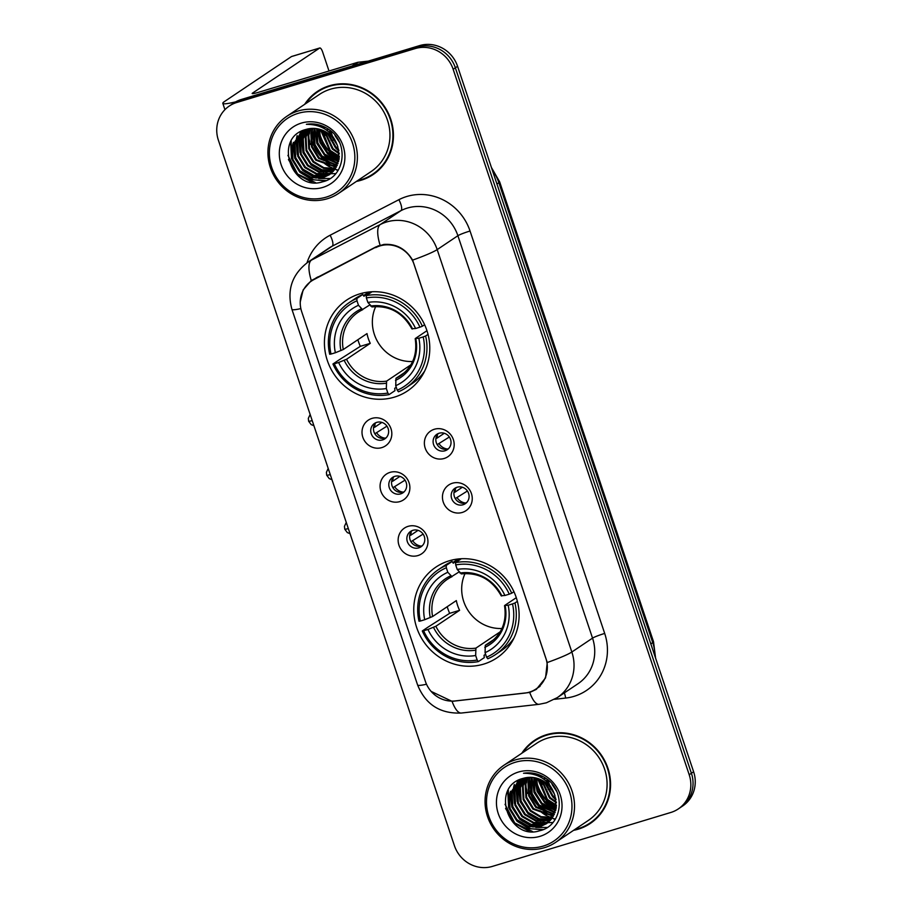 <?xml version="1.0" encoding="UTF-8"?>
<svg xmlns="http://www.w3.org/2000/svg" width="912" height="912" viewBox="0 0 912 912"><rect width="100%" height="100%" fill="white"/><g stroke="black" fill="none" stroke-linecap="round" stroke-linejoin="round"><path stroke-width="1.37" d="M449.16 560.823A54.674 51.756 -123.9 0 0 435.959 567.07A54.674 51.756 -123.9 0 0 419.6 634.638A54.674 51.756 -123.9 0 0 483.713 664.107A54.674 51.756 -123.9 0 0 496.915 657.86A54.674 51.756 -123.9 0 0 513.274 590.303A54.674 51.756 -123.9 0 0 449.16 560.823M359.83 293.846A54.674 51.756 -123.9 0 0 346.628 300.094A54.674 51.756 -123.9 0 0 330.269 367.661A54.674 51.756 -123.9 0 0 394.383 397.13A54.674 51.756 -123.9 0 0 407.584 390.883A54.674 51.756 -123.9 0 0 423.943 323.327A54.674 51.756 -123.9 0 0 359.83 293.846M381.809 447.61A15.47 14.649 56.1 0 1 362.828 437.247A15.47 14.649 56.1 0 1 372.028 418.38A15.47 14.649 56.1 0 1 390.997 428.731A15.47 14.649 56.1 0 1 381.809 447.61M376.747 422.37A9.28 8.789 -123.9 0 0 371.72 434.899A9.28 8.789 -123.9 0 0 384.853 438.843A9.28 8.789 -123.9 0 0 376.747 422.37M399.866 501.589A15.47 14.649 56.1 0 1 380.897 491.226A15.47 14.649 56.1 0 1 390.085 472.359A15.47 14.649 56.1 0 1 409.066 482.71A15.47 14.649 56.1 0 1 399.866 501.589M394.805 476.349A9.28 8.789 -123.9 0 0 389.789 488.878A9.28 8.789 -123.9 0 0 402.91 492.822A9.28 8.789 -123.9 0 0 394.805 476.349M417.924 555.568A15.47 14.649 56.1 0 1 398.954 545.205A15.47 14.649 56.1 0 1 408.154 526.338A15.47 14.649 56.1 0 1 427.124 536.689A15.47 14.649 56.1 0 1 417.924 555.568M412.862 530.328A9.28 8.789 -123.9 0 0 407.846 542.868A9.28 8.789 -123.9 0 0 420.979 546.812A9.28 8.789 -123.9 0 0 412.862 530.328M444.178 458.474A15.47 14.649 56.1 0 1 425.197 448.123A15.47 14.649 56.1 0 1 434.397 429.244A15.47 14.649 56.1 0 1 453.367 439.607A15.47 14.649 56.1 0 1 444.178 458.474M439.117 433.234A9.28 8.789 -123.9 0 0 434.089 445.774A9.28 8.789 -123.9 0 0 447.222 449.719A9.28 8.789 -123.9 0 0 439.117 433.234M462.236 512.453A15.47 14.649 56.1 0 1 443.266 502.102A15.47 14.649 56.1 0 1 452.455 483.223A15.47 14.649 56.1 0 1 471.436 493.586A15.47 14.649 56.1 0 1 462.236 512.453M457.174 487.213A9.28 8.789 -123.9 0 0 452.158 499.753A9.28 8.789 -123.9 0 0 465.28 503.698A9.28 8.789 -123.9 0 0 457.174 487.213M386.141 437.783A9.28 8.789 56.1 0 1 375.972 422.644M404.198 491.762A9.28 8.789 56.1 0 1 394.041 476.623M422.256 545.741A9.28 8.789 56.1 0 1 412.099 530.602M448.51 448.647A9.28 8.789 56.1 0 1 438.341 433.508M466.568 502.626A9.28 8.789 56.1 0 1 456.41 487.487M375.71 247.642A27.85 26.368 56.1 0 1 379.985 245.909A27.85 26.368 56.1 0 1 414.139 264.56L545.855 658.213A27.85 26.368 56.1 0 1 536.028 688.993A27.85 26.368 56.1 0 1 524.765 693.109L455.008 700.952A27.85 26.368 56.1 0 1 425.38 681.378L301.724 311.779A27.85 26.368 56.1 0 1 311.551 280.987A27.85 26.368 56.1 0 1 314.002 279.539L378.56 245.727M356.432 181.408A50.035 47.367 -123.9 0 0 361.038 180.268A50.035 47.367 -123.9 0 0 373.122 174.557A50.035 47.367 -123.9 0 0 388.09 112.735A50.035 47.367 -123.9 0 0 329.414 85.762A50.035 47.367 -123.9 0 0 317.33 91.474A50.035 47.367 -123.9 0 0 304.676 104.321M318.448 90.755A50.035 47.367 -123.9 0 0 311.881 96.49M573.568 830.342A50.035 47.367 -123.9 0 0 578.174 829.202A50.035 47.367 -123.9 0 0 590.246 823.49A50.035 47.367 -123.9 0 0 605.215 761.668A50.035 47.367 -123.9 0 0 546.55 734.696A50.035 47.367 -123.9 0 0 534.466 740.407A50.035 47.367 -123.9 0 0 521.812 753.255M535.583 739.689A50.035 47.367 -123.9 0 0 529.017 745.423M300.242 301.975L303.149 289.913L311.277 280.577L375.949 246.89L383.895 244.427C396.207 243.595 405.783 248.816 412.612 260.114L547.257 662.522L545.558 677.878L536.324 689.381L529.735 692.459L452.067 701.351L431.171 691.433M536.051 689.278L534.512 689.939M229.311 106.02L233.723 103.056A30.951 29.298 -123.9 0 1 241.201 99.522L419.623 45.6A30.951 29.298 -123.9 0 1 457.573 66.314L693.61 771.769A30.951 29.298 -123.9 0 1 682.689 805.98L680.477 807.462A30.951 29.298 -123.9 0 0 691.399 773.251L455.362 67.796A30.951 29.298 -123.9 0 0 417.411 47.082L238.99 101.004A30.951 29.298 -123.9 0 0 231.523 104.538A30.951 29.298 -123.9 0 1 238.99 101.004L417.411 47.082A30.951 29.298 -123.9 0 1 455.362 67.796L691.399 773.251A30.951 29.298 -123.9 0 1 680.477 807.462L678.277 808.944A30.951 29.298 -123.9 0 0 689.198 774.733L453.15 69.278A30.951 29.298 -123.9 0 0 415.199 48.564L236.778 102.486A30.951 29.298 -123.9 0 0 229.311 106.02A30.951 29.298 -123.9 0 0 218.39 140.231L454.427 845.686A30.951 29.298 -123.9 0 0 492.377 866.4L670.799 812.478A30.951 29.298 -123.9 0 0 678.277 808.944M300.857 308.609A36.104 3.249 -18.5 0 1 291.931 309.373C286.664 290.141 291.977 274.432 307.868 262.234A41.268 39.068 56.1 0 1 311.505 260.08A36.104 11.571 62.7 0 0 311.277 280.577L311.756 280.258M583.543 826.637A50.035 47.367 -123.9 0 0 591.341 822.738M366.407 177.703A50.035 47.367 -123.9 0 0 374.205 173.793M524.81 779.053A41.268 39.068 -123.9 0 0 524.822 779.657M524.856 780.547A41.268 39.068 -123.9 0 0 525.232 784.388M525.551 786.269A41.268 39.068 -123.9 0 0 527.603 793.497M541.648 812.41A41.268 39.068 -123.9 0 0 546.094 815.419M547.565 816.24A41.268 39.068 -123.9 0 0 550.563 817.688M551.236 817.973A41.268 39.068 -123.9 0 0 552.022 818.292M553.584 818.862A41.268 39.068 -123.9 0 0 555.214 819.386M528.151 786.634A41.268 39.068 -123.9 0 0 546.858 813.048A41.268 39.068 -123.9 0 1 528.151 786.634M307.675 130.12A41.268 39.068 -123.9 0 0 307.697 130.724M307.732 131.613A41.268 39.068 -123.9 0 0 308.108 135.455M308.416 137.336A41.268 39.068 -123.9 0 0 310.468 144.563M324.512 163.476A41.268 39.068 -123.9 0 0 328.97 166.486M330.44 167.306A41.268 39.068 -123.9 0 0 333.427 168.754M334.111 169.039A41.268 39.068 -123.9 0 0 334.898 169.358M336.46 169.928A41.268 39.068 -123.9 0 0 338.078 170.453M311.026 137.701A41.268 39.068 -123.9 0 0 329.734 164.114A41.268 39.068 -123.9 0 1 311.026 137.701M319.303 132.137A41.268 39.068 -123.9 0 0 338.01 158.551M235.695 101.859A41.268 3.705 161.5 0 1 222.824 103.341A41.268 3.705 161.5 0 1 224.398 101.597L291.464 56.567A5.153 1.596 -106.8 0 1 291.601 56.498A5.153 1.596 -106.8 0 1 291.76 56.476M329.004 70.999L322.643 51.995A5.153 1.596 73.2 0 0 319.781 47.983A5.153 1.596 73.2 0 0 319.633 48.051L252.567 93.081A10.317 0.923 -18.5 0 0 252.168 93.526A10.317 0.923 -18.5 0 0 259.19 92.101L357.39 62.426A5.153 4.879 56.1 0 1 358.222 62.255L368.243 61.127M337.075 147.926A35.078 10.853 73.2 0 0 337.828 146.741M330.988 140.471A25.787 7.98 73.2 0 0 332.435 140.448A25.787 7.98 73.2 0 0 333.416 139.901M326.12 197.152A44.357 41.998 -123.9 0 0 352.488 143.047A44.357 41.998 -123.9 0 0 298.087 113.362A44.357 41.998 -123.9 0 0 271.719 167.455A44.357 41.998 -123.9 0 0 326.12 197.152M327.328 198.736A46.421 43.947 -123.9 0 0 338.534 193.424A46.421 43.947 -123.9 0 0 352.42 136.059A46.421 43.947 -123.9 0 0 297.985 111.036A46.421 43.947 -123.9 0 0 286.778 116.337A46.421 43.947 -123.9 0 0 272.882 173.702A46.421 43.947 -123.9 0 0 327.328 198.736M338.534 193.424L371.104 171.559A46.421 43.947 -123.9 0 0 385.001 114.194A46.421 43.947 -123.9 0 0 330.554 89.171A46.421 43.947 -123.9 0 0 319.348 94.472L286.778 116.337M357.561 180.656A49.522 46.877 -123.9 0 0 360.878 179.789A49.522 46.877 -123.9 0 0 372.826 174.124L375.037 172.642A49.522 46.877 -123.9 0 0 380.783 168.059M372.826 174.124A49.522 46.877 -123.9 0 0 387.646 112.94A49.522 46.877 -123.9 0 0 329.574 86.241A49.522 46.877 -123.9 0 0 317.627 91.907A49.522 46.877 -123.9 0 0 305.805 103.569M336.938 144.438L331.911 136.766M330.839 133.87L330.224 131.476M332.242 135.455L331.17 132.149M338.797 150.218L335.103 147.22L327.362 132.867M327.02 130.496L326.941 129.572M338.534 149.089L335.798 146.764L328.297 133.528M327.841 131.134L327.704 129.96M339.287 153.923L332.344 149.078L324.159 130.997M324.193 127.726L324.273 126.836M339.23 153.091L333.028 148.61L324.9 131.385M324.843 127.942L324.9 127.144M339.287 156.91L329.585 150.925L321.412 129.846M321.742 127.053L321.97 125.867M339.321 156.203L330.269 150.469L322.073 130.085M322.335 127.19L322.529 126.084M338.99 159.463L326.827 152.783L319.998 141.919L318.949 129.105M339.093 158.848L327.511 152.315L320.796 141.77L319.542 129.265M338.5 161.72L324.056 154.641L317.068 143.252L316.669 128.66M317.65 125.674L317.9 125.069M338.637 161.173L324.752 154.174L317.764 142.785L317.228 128.752M318.106 125.822L318.402 125.069M337.862 163.75L321.298 156.488L314.309 145.111L313.614 131.818L314.549 128.432M338.033 163.259L321.993 156.02L315.005 144.643L314.298 131.362L315.073 128.478M337.098 165.596L318.539 158.346L311.551 146.957L310.855 133.676L312.542 128.398M337.303 165.152L319.234 157.879L312.246 146.49L311.539 133.209L313.033 128.387M336.232 167.284L315.78 160.193L308.792 148.816L308.096 135.523L310.65 128.512M336.46 166.873L316.475 159.737L309.476 148.348L308.78 135.067L311.106 128.467M335.263 168.823L323.441 168.264L313.021 162.051L306.033 150.662L305.326 137.381L308.837 128.763M335.513 168.446L323.908 167.717L313.717 161.584L306.717 150.206L306.022 136.914L309.282 128.695M334.225 170.248L321.605 170.373L310.262 163.898L303.274 152.521L302.567 139.228L307.116 129.139M334.487 169.894L322.073 169.849L310.946 163.442L303.958 152.053L303.263 138.772L307.538 129.037M333.097 171.547L318.847 172.231L307.504 165.756L300.515 154.367L299.809 141.086L305.497 129.595M333.382 171.228L319.542 171.764L308.188 165.289L301.199 153.911L300.504 140.619L305.885 129.481M331.888 172.733L328.685 173.953L316.088 174.078L304.745 167.603L297.745 156.226L297.05 142.945L304.038 130.074M332.196 172.448L329.38 173.485L316.772 173.622L305.429 167.147L298.441 155.758L297.745 142.477L304.391 129.949M330.623 173.816L325.926 175.811L313.329 175.936L301.975 169.461L294.986 158.072L294.291 144.791L302.795 130.576M330.942 173.554L326.621 175.343L314.013 175.469L302.67 168.994L295.682 157.616L294.975 144.335L303.08 130.45M337.805 146.672A25.787 24.419 -123.9 0 0 306.17 129.401C272.563 137.29 291.43 192.375 322.631 181.784C345.374 176.985 349.205 142.432 328.742 129.39C321.776 124.773 314.332 123.074 306.398 124.317C322.381 124.374 332.846 131.83 337.805 146.672L338.968 159.646L329.278 174.796L323.167 177.658L310.57 177.783L299.216 171.319L292.228 159.931L291.532 146.65L302.214 130.826L292.216 146.182L292.923 159.463L299.911 170.852L311.254 177.327L323.851 177.19L329.62 174.557M301.348 123.097A34.04 32.228 -123.9 0 0 281.113 164.616A34.04 32.228 -123.9 0 0 322.859 187.405A34.04 32.228 -123.9 0 0 343.094 145.886A34.04 32.228 -123.9 0 0 301.348 123.097M339.435 142.283L334.966 135.58M326.245 86.845A49.522 46.877 -123.9 0 0 319.827 90.425L317.627 91.907M315.484 182.617L297.597 174.01L287.907 155.359M326.131 180.599L313.648 179.846L302.317 173.884M291.726 158.072L291.156 141.086M330.064 178.524L318.573 178.513M316.897 178.125L305.075 172.037M294.485 156.226L293.333 142.318M297.244 154.367L296.092 140.459M296.4 138.635L297.164 135.569M300.002 152.509L298.851 138.613M299.159 136.789L299.923 133.711M300.105 133.152L300.436 132.206M302.761 150.662L301.61 136.754M301.918 134.93L302.693 131.864M302.864 131.294L303.172 130.416M324.843 135.831L323.726 130.792M323.429 127.486L323.407 126.449M312.007 182.297L297.255 174.238L288.431 159.532M325.413 180.884L311.824 179.618L300.014 172.391L291.464 158.574L290.643 142.044M315.484 178.057L302.773 170.533L294.77 158.323L292.855 143.72M335.798 173.565L330.805 173.736M330.623 173.725L329.631 173.645M329.027 173.588L325.732 173.018M323.771 172.493L311.049 164.969L303.058 152.771L301.131 138.168M301.416 136.002L302.237 132.445M302.442 131.795L302.807 130.678M334.807 165.083L322.096 157.559L314.093 145.35L312.166 130.747M337.565 163.225L324.854 155.713L316.852 143.503L314.936 128.9M338.717 160.831L327.613 153.854L319.952 142.511L317.57 128.809M339.184 158.038L330.372 151.996L320.317 129.481M338.922 150.879L335.901 148.291L326.781 132.479M337.132 144.871L331.546 136.39M330.349 133.369L329.665 131.1M375.733 306.557A38.167 36.138 -123.9 0 0 379.13 344.132A38.167 36.138 -123.9 0 0 412.623 361.505M396.253 387.269L394.714 388.307L394.964 390.655L389.048 394.622L387.851 393.038A49.111 46.489 -123.9 0 1 334.282 363.797L338.637 362.486A44.357 41.998 -123.9 0 0 386.335 388.523L386.597 381.136L410.309 365.21A38.167 36.138 -123.9 0 0 410.674 365.153M356.98 300.789L356.877 298.452A51.175 48.439 -123.9 0 0 349.136 302.636A51.175 48.439 -123.9 0 0 329.688 354.255L331.022 354.05A49.111 46.489 -123.9 0 1 356.98 300.789L358.484 305.292A44.357 41.998 -123.9 0 0 335.377 352.739L343.277 349.524L367 333.598A38.167 36.138 -123.9 0 0 370.261 343.345L346.537 359.271L338.637 362.486M369.77 304.939L358.063 312.303A38.167 36.138 -123.9 0 0 343.277 349.524M334.282 363.797L332.948 364.002L338.854 360.035L360.331 346.343A49.009 46.387 56.1 0 1 357.88 339.731M356.877 298.452L362.782 294.485L363.911 296.252L370.454 291.863M406.182 387.6A51.175 48.439 -123.9 0 0 425.63 335.992L423.191 336.927A49.111 46.489 -123.9 0 1 397.233 390.199L398.441 391.784A51.175 48.439 -123.9 0 0 406.182 387.6L412.087 383.633A51.175 48.439 -123.9 0 0 424.684 371.013M362.782 294.485A51.175 48.439 -123.9 0 0 355.042 298.669L349.136 302.636M428.036 334.373L425.63 335.992M332.948 364.002A51.175 48.439 -123.9 0 0 389.048 394.622M397.233 390.199L395.728 385.685A44.357 41.998 -123.9 0 0 418.847 338.238L423.191 336.927M386.335 388.523L387.851 393.038M335.377 352.739L331.022 354.05M418.847 338.238L415.393 338.466L426.964 330.691M404.746 372.415L395.979 378.298L395.728 385.685M362.691 309.692L358.484 305.292M395.489 380.395A39.683 37.563 -123.9 0 0 415.804 338.694L415.393 338.466M372.016 291.76L366.271 295.613L366.373 297.95A49.111 46.489 -123.9 0 1 419.93 327.18L422.37 326.245A51.175 48.439 -123.9 0 0 366.271 295.613M422.37 326.245L424.616 324.729M419.93 327.18L415.587 328.502A44.357 41.998 -123.9 0 0 367.878 302.453L366.373 297.95M412.133 328.719L415.587 328.502M367.878 302.453L372.085 306.854M360.331 346.343L370.261 343.345M465.063 573.534A38.167 36.138 -123.9 0 0 468.46 611.12A38.167 36.138 -123.9 0 0 501.953 628.482M485.583 654.246L484.044 655.283L484.295 657.632L478.378 661.599L477.181 660.014A49.111 46.489 -123.9 0 1 423.613 630.773L427.967 629.462A44.357 41.998 -123.9 0 0 475.665 655.5L475.927 648.113L499.639 632.187A38.167 36.138 -123.9 0 0 500.004 632.13M446.31 567.766L446.207 565.44A51.175 48.439 -123.9 0 0 438.467 569.612A51.175 48.439 -123.9 0 0 419.018 621.232L420.352 621.038A49.111 46.489 -123.9 0 1 446.31 567.766L447.815 572.28A44.357 41.998 -123.9 0 0 424.707 619.715L432.607 616.512L456.331 600.586A38.167 36.138 -123.9 0 0 459.591 610.322L435.868 626.248L427.967 629.462M459.101 571.915L447.393 579.28A38.167 36.138 -123.9 0 0 432.607 616.512M423.613 630.773L422.279 630.979L428.184 627.011L449.662 613.331A49.009 46.387 56.1 0 1 447.211 606.708M446.207 565.44L452.113 561.473L453.241 563.228L459.785 558.839M495.512 654.577A51.175 48.439 -123.9 0 0 514.961 602.969L512.521 603.904A49.111 46.489 -123.9 0 1 486.563 657.176L487.772 658.76A51.175 48.439 -123.9 0 0 495.512 654.577L501.418 650.621A51.175 48.439 -123.9 0 0 514.015 638.001M452.113 561.473A51.175 48.439 -123.9 0 0 444.372 565.645L438.467 569.612M517.366 601.35L514.961 602.969M422.279 630.979A51.175 48.439 -123.9 0 0 478.378 661.599M486.563 657.176L485.059 652.661A44.357 41.998 -123.9 0 0 508.178 605.226L512.521 603.904M475.665 655.5L477.181 660.014M424.707 619.715L420.352 621.038M508.178 605.226L504.724 605.443L516.295 597.679M494.076 639.392L485.309 645.274L485.059 652.661M452.021 576.669L447.815 572.28M484.819 647.372A39.683 37.563 -123.9 0 0 505.134 605.682L504.724 605.443M461.347 558.737L455.601 562.601L455.704 564.927A49.111 46.489 -123.9 0 1 509.261 594.168L511.7 593.222A51.175 48.439 -123.9 0 0 455.601 562.601M511.7 593.222L513.946 591.717M509.261 594.168L504.917 595.479A44.357 41.998 -123.9 0 0 457.208 569.441L455.704 564.927M501.463 595.696L504.917 595.479M457.208 569.441L461.404 573.83M449.662 613.331L459.591 610.322M437.589 434.397A11.343 10.739 -123.9 0 0 437.201 438.011L444.247 433.28M435.936 438.501L437.201 438.011M449.297 437.042L437.224 444.6M439.162 443.859A11.343 10.739 -123.9 0 0 447.404 449.023M455.647 488.376A11.343 10.739 -123.9 0 0 455.259 491.99L462.304 487.259M453.994 492.48L455.259 491.99M467.366 491.032L455.282 498.579M457.22 497.838A11.343 10.739 -123.9 0 0 465.462 503.002M375.22 423.521A11.343 10.739 -123.9 0 0 374.832 427.147L381.877 422.416M373.567 427.625L374.832 427.147M386.927 426.178L374.855 433.736M376.793 432.983A11.343 10.739 -123.9 0 0 385.035 438.148M393.277 477.512A11.343 10.739 -123.9 0 0 392.89 481.126L399.935 476.395M391.624 481.604L392.89 481.126M404.996 480.157L392.912 487.715M394.85 486.962A11.343 10.739 -123.9 0 0 403.093 492.127M411.335 531.491A11.343 10.739 -123.9 0 0 410.959 535.105L418.004 530.374M409.693 535.583L410.959 535.105M423.054 534.136L410.97 541.694M412.908 540.953A11.343 10.739 -123.9 0 0 421.15 546.106M536.438 781.082A41.268 39.068 -123.9 0 0 555.146 807.485M554.211 796.86A35.078 10.853 73.2 0 0 554.952 795.674M548.112 789.404A25.787 7.98 73.2 0 0 549.56 789.382A25.787 7.98 73.2 0 0 550.54 788.834M543.256 846.085A44.357 41.998 -123.9 0 0 569.612 791.981A44.357 41.998 -123.9 0 0 515.212 762.295A44.357 41.998 -123.9 0 0 488.855 816.388A44.357 41.998 -123.9 0 0 543.256 846.085M544.453 847.67A46.421 43.947 -123.9 0 0 555.659 842.357A46.421 43.947 -123.9 0 0 569.555 784.993A46.421 43.947 -123.9 0 0 515.12 759.97A46.421 43.947 -123.9 0 0 503.903 765.271A46.421 43.947 -123.9 0 0 490.018 822.635A46.421 43.947 -123.9 0 0 544.453 847.67M555.659 842.357L588.24 820.492A46.421 43.947 -123.9 0 0 602.125 763.127A46.421 43.947 -123.9 0 0 547.69 738.104A46.421 43.947 -123.9 0 0 536.484 743.405L503.903 765.271M574.697 829.589A49.522 46.877 -123.9 0 0 578.003 828.723A49.522 46.877 -123.9 0 0 589.961 823.057L592.173 821.575A49.522 46.877 -123.9 0 0 597.907 816.992M589.961 823.057A49.522 46.877 -123.9 0 0 604.781 761.873A49.522 46.877 -123.9 0 0 546.71 735.175A49.522 46.877 -123.9 0 0 534.751 740.84A49.522 46.877 -123.9 0 0 522.941 752.503M554.074 793.372L549.035 785.699M547.964 782.804L547.348 780.41M549.377 784.388L548.306 781.082M555.932 799.151L552.239 796.153L544.498 781.801M544.156 779.429L544.076 778.506M555.67 798.023L552.923 795.697L545.433 782.462M544.977 780.068L544.829 778.894M556.423 802.856L549.469 798.011L541.283 779.931M541.329 776.659L541.409 775.77M556.354 802.024L550.164 797.544L542.036 780.319M541.979 776.876L542.024 776.078M556.411 805.843L546.71 799.858L538.547 778.78M538.878 775.987L539.106 774.801M556.445 805.136L547.405 799.402L539.197 779.019M539.471 776.123L539.653 775.018M556.126 808.397L543.951 801.716L537.134 790.852L536.085 778.039M556.217 807.781L544.646 801.249L537.932 790.704L536.678 778.198M555.636 810.654L541.192 803.575L534.204 792.186L533.805 777.594M534.774 774.607L535.036 774.003M555.773 810.107L541.888 803.107L534.888 791.719L534.364 777.685M535.241 774.755L535.526 774.003M554.998 812.683L538.433 805.421L531.445 794.044L530.738 780.752L531.685 777.366M555.169 812.193L539.117 804.965L532.129 793.577L531.434 780.296L532.198 777.412M554.234 814.53L535.675 807.28L528.686 795.891L527.98 782.61L529.678 777.332M554.428 814.085L536.359 806.812L529.37 795.435L528.675 782.143L530.168 777.32M553.356 816.217L532.916 809.126L525.916 797.749L525.221 784.457L527.774 777.446M553.584 815.807L533.6 808.67L526.612 797.282L525.916 784.001L528.242 777.4M552.398 817.756L540.577 817.198L530.157 810.985L523.157 799.596L522.462 786.315L525.973 777.697M552.649 817.38L541.033 816.662L530.841 810.517L523.853 799.14L523.146 785.848L526.406 777.628M551.35 819.181L538.741 819.307L527.387 812.831L520.399 801.454L519.703 788.173L524.24 778.073M551.623 818.828L539.197 818.782L528.082 812.375L521.094 800.987L520.387 787.706L524.662 777.97M550.221 820.481L535.982 821.165L524.628 814.69L517.64 803.301L516.944 790.02L522.622 778.529M550.517 820.162L536.666 820.697L525.323 814.222L518.335 802.845L517.628 789.553L523.009 778.415M549.024 821.666L545.821 822.886L533.212 823.012L521.869 816.548L514.881 805.159L514.186 791.878L521.162 779.008M549.332 821.381L546.505 822.419L533.908 822.556L522.565 816.08L515.565 804.692L514.87 791.411L521.516 778.882M547.747 822.749L543.062 824.744L530.453 824.87L519.11 818.395L512.122 807.017L511.415 793.725L519.931 779.509M548.078 822.487L543.746 824.277L531.149 824.402L519.806 817.927L512.806 806.55L512.111 793.269L520.205 779.384M554.929 795.606A25.787 24.419 -123.9 0 0 523.306 778.335C489.687 786.224 508.554 841.309 539.756 830.718C562.51 825.919 566.341 791.365 545.878 778.324C538.912 773.707 531.457 772.008 523.522 773.251C539.505 773.319 549.97 780.763 554.929 795.606L556.092 808.579L546.402 823.73L540.292 826.591L527.695 826.728L516.352 820.253L509.363 808.864L508.657 795.583L519.35 779.76L509.352 795.116L510.047 808.397L517.036 819.785L528.39 826.261L540.987 826.135L546.744 823.49M518.472 772.031A34.04 32.228 -123.9 0 0 498.248 813.55A34.04 32.228 -123.9 0 0 539.995 836.338A34.04 32.228 -123.9 0 0 560.219 794.819A34.04 32.228 -123.9 0 0 518.472 772.031M556.559 791.217L552.102 784.514M543.381 735.779A49.522 46.877 -123.9 0 0 536.963 739.358L534.751 740.84M532.619 831.55L514.733 822.943L505.043 804.293M543.256 829.532L530.784 828.78L519.441 822.829M508.85 807.006L508.28 790.02M547.189 827.458L535.697 827.446M534.022 827.059L522.2 820.971M511.609 805.159L510.469 791.251M514.368 803.301L513.228 789.393M513.524 787.569L514.3 784.502M517.138 801.454L515.987 787.546M516.283 785.722L517.058 782.644M517.241 782.086L517.56 781.139M519.897 799.596L518.746 785.688M519.053 783.864L519.817 780.797M520 780.227L520.296 779.35M541.979 784.765L540.85 779.726M540.554 776.42L540.531 775.382M529.142 831.231L514.379 823.171L505.567 808.465M542.549 829.817L528.96 828.552L517.138 821.324L508.588 807.508L507.767 790.978M532.619 826.99L519.908 819.466L511.906 807.257L509.979 792.653M552.923 822.499L547.93 822.67M547.747 822.658L546.755 822.59M546.163 822.521L542.868 821.951M540.896 821.427L528.185 813.903L520.182 801.705L518.255 787.102M518.552 784.936L519.373 781.379M519.566 780.729L519.943 779.623M551.942 814.017L539.22 806.493L531.229 794.295L529.302 779.692M554.701 812.159L541.99 804.646L533.987 792.437L532.061 777.833M555.853 809.765L544.749 802.788L537.088 791.445L534.694 777.742M556.32 806.972L547.508 800.93L537.453 778.415M556.058 799.813L553.025 797.225L543.905 781.413M554.257 793.805L548.682 785.323M547.474 782.302L546.79 780.034M314.002 279.539L318.094 276.792M306.991 262.838A51.585 48.826 56.1 0 1 330.121 235.228L398.886 199.694A51.585 48.826 56.1 0 1 470.045 231.01L604.69 633.43A10.317 0.923 -18.5 0 0 592.538 638.126L457.892 235.706A41.268 39.068 -123.9 0 0 407.288 208.084A41.268 39.068 -123.9 0 0 400.961 210.649L332.207 246.183A41.268 39.068 -123.9 0 0 328.571 248.338L307.868 262.234M604.69 633.43A51.585 48.826 56.1 0 1 574.036 696.346A51.585 48.826 56.1 0 1 565.634 698.068L554.564 699.31M577.98 683.738A41.268 39.068 -123.9 0 0 592.538 638.126L571.835 652.023A41.268 39.068 56.1 0 1 557.278 697.634L577.98 683.738M330.121 235.228A10.317 3.306 -117.3 0 1 332.207 246.183L311.505 260.08L380.27 224.546A41.268 39.068 56.1 0 1 386.585 221.981A41.268 39.068 56.1 0 1 437.19 249.603A36.104 3.249 161.5 0 1 412.612 260.114M380.099 245.225A36.104 11.571 62.7 0 1 380.27 224.546L400.961 210.649A10.317 3.306 -117.3 0 0 398.886 199.694M547.257 662.522A36.104 3.249 -18.5 0 0 571.835 652.023L437.19 249.603L457.892 235.706A10.317 0.923 -18.5 0 1 470.045 231.01M426.508 684.239A36.104 3.249 161.5 0 1 417.605 684.992L291.931 309.373M452.067 701.351A36.104 10.442 83.6 0 0 461.369 713.036C440.177 713.914 425.585 704.566 417.605 684.992M529.735 692.459A36.104 10.442 83.6 0 0 539.095 704.303L461.369 713.036M689.198 774.733L693.61 771.769M453.15 69.278L457.573 66.314M415.199 48.564L419.623 45.6M236.778 102.486L241.201 99.522M564.346 692.892A10.317 2.987 -96.4 0 1 565.634 698.068M654.941 656.195A41.268 39.068 -123.9 0 0 652.741 642.607L498.864 182.708A41.268 39.068 -123.9 0 0 492.4 170.407M496.949 183.996L498.864 182.708A20.634 1.858 -18.5 0 0 499.651 181.841L653.528 641.74L655.58 658.099M653.528 641.74A20.634 1.858 -18.5 0 1 652.741 642.607L650.826 643.895M352.009 66.029L357.39 62.426M319.633 48.051L291.464 56.567M358.222 62.255L353.069 65.71M307.948 129.048A41.268 39.068 -123.9 0 0 307.96 130.234M307.982 131.054A41.268 39.068 -123.9 0 0 308.29 134.623M308.552 136.355A41.268 39.068 -123.9 0 0 309.772 141.531M322.985 161.823A41.268 39.068 -123.9 0 0 324.125 162.769M327.043 164.912A41.268 39.068 -123.9 0 0 329.87 166.657M331.216 167.386A41.268 39.068 -123.9 0 0 333.997 168.686M335.331 169.233A41.268 39.068 -123.9 0 0 335.912 169.45M336.745 169.746A41.268 39.068 -123.9 0 0 338.227 170.225M319.303 133.403A41.268 39.068 -123.9 0 0 336.893 158.186M346.537 359.271A38.167 36.138 -123.9 0 0 386.597 381.136M362.543 309.761A38.167 36.138 -123.9 0 0 358.063 312.303M344.177 360.343A39.683 37.563 -123.9 0 0 386.095 383.234M361.232 308.906A39.683 37.563 -123.9 0 0 340.917 350.607M395.979 378.298A38.167 36.138 -123.9 0 0 400.619 375.687C412.691 366.852 417.559 354.517 415.199 338.671M412.543 328.958A39.683 37.563 -123.9 0 0 370.625 306.067M435.868 626.248A38.167 36.138 -123.9 0 0 475.927 648.113M451.873 576.737A38.167 36.138 -123.9 0 0 447.393 579.28M433.508 627.331A39.683 37.563 -123.9 0 0 475.426 650.21M450.562 575.882A39.683 37.563 -123.9 0 0 430.247 617.584M485.309 645.274A38.167 36.138 -123.9 0 0 489.938 642.664C502.022 633.829 506.89 621.494 504.53 605.648M501.874 595.935A39.683 37.563 -123.9 0 0 459.956 573.044M310.148 414.47L308.324 418.357L308.632 421.23A6.703 0.604 -18.5 0 0 312.2 420.592M328.206 468.449L326.393 472.336L326.701 475.209A6.703 0.604 -18.5 0 0 330.258 474.571M346.275 522.428L344.451 526.315L344.759 529.188A6.703 0.604 -18.5 0 0 348.316 528.561M525.084 777.982A41.268 39.068 -123.9 0 0 525.095 779.167M525.118 779.988A41.268 39.068 -123.9 0 0 525.426 783.556M525.677 785.289A41.268 39.068 -123.9 0 0 526.908 790.465M540.121 810.757A41.268 39.068 -123.9 0 0 541.249 811.703M544.179 813.846A41.268 39.068 -123.9 0 0 546.995 815.59M548.351 816.32A41.268 39.068 -123.9 0 0 551.122 817.619M552.467 818.167A41.268 39.068 -123.9 0 0 553.048 818.383M553.88 818.68A41.268 39.068 -123.9 0 0 555.351 819.158M536.427 782.336A41.268 39.068 -123.9 0 0 554.029 807.12M311.551 280.987L316.829 277.442M536.028 688.993L540.052 686.291M539.095 704.303L546.356 702.81L557.278 697.634M491.408 167.455L499.651 181.841M224.933 109.668L222.824 103.341M291.601 56.498L319.781 47.983M329.962 174.329L329.278 174.796M423.487 373.373L422.461 374.068M368.858 292.011L363.592 295.545M371.879 306.934C389.39 305.269 402.751 312.599 411.939 328.936M512.818 640.349L511.792 641.045M458.189 558.988L452.911 562.522M461.21 573.91C478.72 572.246 492.081 579.576 501.269 595.924M313.91 425.71L311.152 424.593L308.632 421.23M331.968 479.701L329.221 478.572L326.701 475.209M350.037 533.68L347.278 532.551L344.759 529.188M547.097 823.262L546.402 823.73"/></g></svg>

